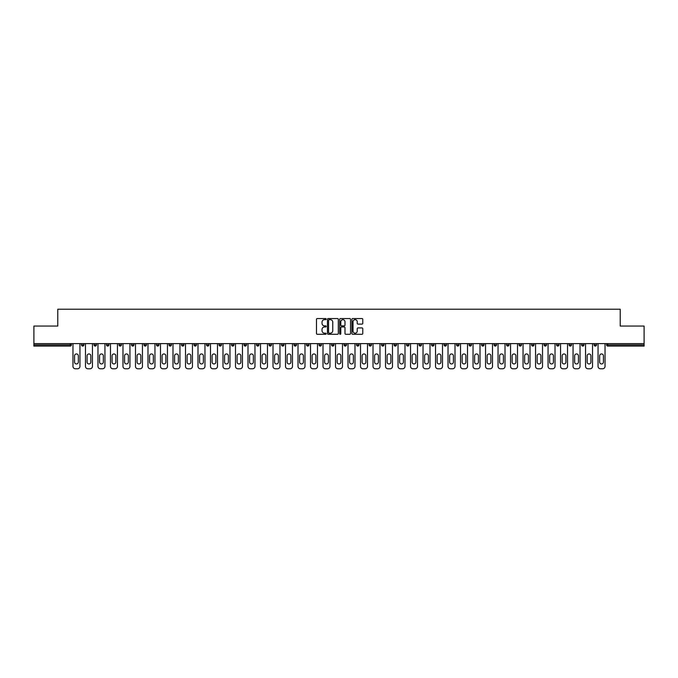 <?xml version="1.0" encoding="UTF-8"?>
<svg xmlns="http://www.w3.org/2000/svg" width="678" height="678" viewBox="0 0 678 678"><rect width="100%" height="100%" fill="white"/><g stroke="black" fill="none" stroke-linecap="round" stroke-linejoin="round"><path stroke-width="1.02" d="M326.177 319.101A0.551 0.551 0 0 0 325.626 318.55L317.27 318.55A0.788 0.788 0 0 0 316.482 319.338L316.482 333.5A0.788 0.788 0 0 0 317.27 334.288L325.626 334.288A0.551 0.551 0 0 0 326.177 333.737A0.551 0.551 0 0 0 325.626 333.186L324.542 333.186A2.517 2.517 0 0 1 322.025 330.669L322.025 329.483A2.517 2.517 0 0 1 324.542 326.966L325.626 326.966A0.551 0.551 0 0 0 326.177 326.415A0.551 0.551 0 0 0 325.626 325.864L324.542 325.864A2.517 2.517 0 0 1 322.025 323.347L322.025 322.169A2.517 2.517 0 0 1 324.542 319.652L325.626 319.652A0.551 0.551 0 0 0 326.177 319.101M361.993 324.101A0.788 0.788 0 0 0 362.772 323.313L362.772 319.338A0.788 0.788 0 0 0 361.993 318.55L352.704 318.55A0.788 0.788 0 0 0 351.924 319.338L351.924 333.5A0.788 0.788 0 0 0 352.704 334.288L361.993 334.288A0.788 0.788 0 0 0 362.772 333.5L362.772 328.703A0.788 0.788 0 0 0 361.993 327.915L358.018 327.915A0.788 0.788 0 0 0 357.23 328.703L357.23 331.076A2.102 2.102 0 0 1 355.128 333.186A2.102 2.102 0 0 1 353.026 331.076L353.026 321.753A2.102 2.102 0 0 1 355.128 319.652A2.102 2.102 0 0 1 357.23 321.753L357.23 323.313A0.788 0.788 0 0 0 358.018 324.101L361.993 324.101M33.9 343.61L33.9 326.059L57.783 326.059L57.783 309.227L620.217 309.227L620.217 326.059L644.1 326.059L644.1 343.61L33.9 343.61L33.9 344.89L70.207 344.89L70.207 343.61M338.314 319.338A0.788 0.788 0 0 0 337.525 318.55L328.245 318.55A0.788 0.788 0 0 0 327.457 319.338L327.457 333.5A0.788 0.788 0 0 0 328.245 334.288L337.525 334.288A0.788 0.788 0 0 0 338.314 333.5L338.314 319.338M340.475 318.55L349.755 318.55A0.788 0.788 0 0 1 350.543 319.338L350.543 333.5A0.788 0.788 0 0 1 349.755 334.288L345.788 334.288A0.788 0.788 0 0 1 345 333.5L345 327.754A0.788 0.788 0 0 0 344.212 326.966L341.576 326.966A0.788 0.788 0 0 0 340.788 327.754L340.788 333.737A0.551 0.551 0 0 1 340.237 334.288A0.551 0.551 0 0 1 339.686 333.737L339.686 319.338A0.788 0.788 0 0 1 340.475 318.55M71.41 343.61L71.41 344.89A1.203 1.203 0 0 1 70.207 346.094L33.9 346.094L33.9 344.89M644.1 343.61L644.1 346.094L607.793 346.094A1.203 1.203 0 0 1 606.59 344.89L606.59 343.61M83.911 343.61L83.911 344.89L81.504 344.89A1.203 1.203 0 0 0 82.708 346.094A1.203 1.203 0 0 1 81.504 344.89L81.504 343.61M94.005 344.89A1.203 1.203 0 0 0 95.208 346.094A1.203 1.203 0 0 0 96.412 344.89L96.412 343.61L96.412 344.89L94.005 344.89A1.203 1.203 0 0 0 95.208 346.094A1.203 1.203 0 0 1 94.005 344.89L94.005 343.61M108.912 343.61L108.912 344.89L106.505 344.89A1.203 1.203 0 0 0 107.709 346.094A1.203 1.203 0 0 1 106.505 344.89L106.505 343.61M119.014 343.61L119.014 344.89L119.014 343.61M121.413 343.61L121.413 344.89L121.413 343.61M131.515 343.61L131.515 344.89L131.515 343.61M133.913 343.61L133.913 344.89L133.913 343.61M144.016 343.61L144.016 344.89L144.016 343.61M146.423 343.61L146.423 344.89A1.203 1.203 0 0 1 145.219 346.094A1.203 1.203 0 0 1 144.016 344.89L146.423 344.89A1.203 1.203 0 0 1 145.219 346.094M157.72 346.094A1.203 1.203 0 0 0 158.923 344.89L158.923 343.61L158.923 344.89A1.203 1.203 0 0 1 157.72 346.094A1.203 1.203 0 0 1 156.516 344.89L156.516 343.61M170.22 346.094A1.203 1.203 0 0 0 171.424 344.89L171.424 343.61L171.424 344.89A1.203 1.203 0 0 1 170.22 346.094A1.203 1.203 0 0 1 169.017 344.89L169.017 343.61M181.518 343.61L181.518 344.89L181.518 343.61M183.924 343.61L183.924 344.89L183.924 343.61M196.425 343.61L196.425 344.89A1.203 1.203 0 0 1 195.222 346.094A1.203 1.203 0 0 1 194.027 344.89L194.027 343.61M208.926 343.61L208.926 344.89A1.203 1.203 0 0 1 207.731 346.094A1.203 1.203 0 0 1 206.527 344.89L206.527 343.61M219.028 343.61L219.028 344.89L219.028 343.61M221.435 343.61L221.435 344.89A1.203 1.203 0 0 1 220.231 346.094A1.203 1.203 0 0 1 219.028 344.89L221.435 344.89A1.203 1.203 0 0 1 220.231 346.094M231.529 343.61L231.529 344.89L231.529 343.61M233.935 343.61L233.935 344.89A1.203 1.203 0 0 1 232.732 346.094A1.203 1.203 0 0 1 231.529 344.89A1.203 1.203 0 0 0 232.732 346.094A1.203 1.203 0 0 1 231.529 344.89L233.935 344.89A1.203 1.203 0 0 1 232.732 346.094M246.436 343.61L246.436 344.89A1.203 1.203 0 0 1 245.233 346.094A1.203 1.203 0 0 1 244.029 344.89L244.029 343.61M256.538 343.61L256.538 344.89L256.538 343.61M258.937 343.61L258.937 344.89A1.203 1.203 0 0 1 257.733 346.094A1.203 1.203 0 0 1 256.538 344.89A1.203 1.203 0 0 0 257.733 346.094A1.203 1.203 0 0 1 256.538 344.89L258.937 344.89A1.203 1.203 0 0 1 257.733 346.094M271.437 343.61L271.437 344.89A1.203 1.203 0 0 1 270.242 346.094A1.203 1.203 0 0 1 269.039 344.89L269.039 343.61M281.539 343.61L281.539 344.89L281.539 343.61M283.946 343.61L283.946 344.89L283.946 343.61M296.447 343.61L296.447 344.89A1.203 1.203 0 0 1 295.244 346.094A1.203 1.203 0 0 1 294.04 344.89L294.04 343.61M306.541 343.61L306.541 344.89L306.541 343.61M308.948 343.61L308.948 344.89A1.203 1.203 0 0 1 307.744 346.094A1.203 1.203 0 0 1 306.541 344.89L308.948 344.89A1.203 1.203 0 0 1 307.744 346.094M319.041 343.61L319.041 344.89L319.041 343.61M321.448 343.61L321.448 344.89A1.203 1.203 0 0 1 320.245 346.094A1.203 1.203 0 0 1 319.041 344.89L321.448 344.89A1.203 1.203 0 0 1 320.245 346.094M333.949 343.61L333.949 344.89A1.203 1.203 0 0 1 332.745 346.094A1.203 1.203 0 0 1 331.55 344.89L331.55 343.61M345.255 346.094A1.203 1.203 0 0 0 346.45 344.89L346.45 343.61L346.45 344.89A1.203 1.203 0 0 1 345.255 346.094A1.203 1.203 0 0 1 344.051 344.89L344.051 343.61M356.552 344.89L358.959 344.89A1.203 1.203 0 0 1 357.755 346.094A1.203 1.203 0 0 0 358.959 344.89L358.959 343.61L358.959 344.89A1.203 1.203 0 0 1 357.755 346.094A1.203 1.203 0 0 1 356.552 344.89L356.552 343.61M369.052 343.61L369.052 344.89L369.052 343.61M371.459 343.61L371.459 344.89A1.203 1.203 0 0 1 370.256 346.094A1.203 1.203 0 0 1 369.052 344.89L371.459 344.89A1.203 1.203 0 0 1 370.256 346.094M383.96 343.61L383.96 344.89L381.553 344.89A1.203 1.203 0 0 0 382.756 346.094A1.203 1.203 0 0 1 381.553 344.89L381.553 343.61M394.054 343.61L394.054 344.89L394.054 343.61M396.461 343.61L396.461 344.89A1.203 1.203 0 0 1 395.257 346.094A1.203 1.203 0 0 1 394.054 344.89A1.203 1.203 0 0 0 395.257 346.094A1.203 1.203 0 0 1 394.054 344.89L396.461 344.89A1.203 1.203 0 0 1 395.257 346.094M406.563 344.89A1.203 1.203 0 0 0 407.758 346.094A1.203 1.203 0 0 0 408.961 344.89L408.961 343.61L408.961 344.89L406.563 344.89A1.203 1.203 0 0 0 407.758 346.094A1.203 1.203 0 0 1 406.563 344.89L406.563 343.61M421.462 343.61L421.462 344.89A1.203 1.203 0 0 1 420.267 346.094A1.203 1.203 0 0 1 419.063 344.89L419.063 343.61M431.564 343.61L431.564 344.89L431.564 343.61M433.971 343.61L433.971 344.89A1.203 1.203 0 0 1 432.767 346.094A1.203 1.203 0 0 1 431.564 344.89A1.203 1.203 0 0 0 432.767 346.094A1.203 1.203 0 0 1 431.564 344.89L433.971 344.89A1.203 1.203 0 0 1 432.767 346.094M446.471 343.61L446.471 344.89A1.203 1.203 0 0 1 445.268 346.094A1.203 1.203 0 0 1 444.065 344.89L444.065 343.61M458.972 343.61L458.972 344.89L456.565 344.89A1.203 1.203 0 0 0 457.769 346.094A1.203 1.203 0 0 1 456.565 344.89L456.565 343.61M471.473 343.61L471.473 344.89A1.203 1.203 0 0 1 470.269 346.094A1.203 1.203 0 0 1 469.074 344.89L469.074 343.61M483.973 343.61L483.973 344.89A1.203 1.203 0 0 1 482.778 346.094A1.203 1.203 0 0 1 481.575 344.89L481.575 343.61M496.482 343.61L496.482 344.89L494.076 344.89A1.203 1.203 0 0 0 495.279 346.094A1.203 1.203 0 0 1 494.076 344.89L494.076 343.61M508.983 343.61L508.983 344.89A1.203 1.203 0 0 1 507.78 346.094A1.203 1.203 0 0 1 506.576 344.89L506.576 343.61M521.484 343.61L521.484 344.89L519.077 344.89A1.203 1.203 0 0 0 520.28 346.094A1.203 1.203 0 0 1 519.077 344.89L519.077 343.61M531.577 343.61L531.577 344.89L531.577 343.61M533.984 343.61L533.984 344.89A1.203 1.203 0 0 1 532.781 346.094A1.203 1.203 0 0 1 531.577 344.89L533.984 344.89A1.203 1.203 0 0 1 532.781 346.094M546.485 343.61L546.485 344.89A1.203 1.203 0 0 1 545.282 346.094A1.203 1.203 0 0 1 544.087 344.89L544.087 343.61M558.986 343.61L558.986 344.89A1.203 1.203 0 0 1 557.791 346.094A1.203 1.203 0 0 1 556.587 344.89L556.587 343.61M571.495 343.61L571.495 344.89L569.088 344.89A1.203 1.203 0 0 0 570.291 346.094A1.203 1.203 0 0 1 569.088 344.89L569.088 343.61M583.995 343.61L583.995 344.89A1.203 1.203 0 0 1 582.792 346.094A1.203 1.203 0 0 1 581.588 344.89L581.588 343.61M596.496 343.61L596.496 344.89L594.089 344.89A1.203 1.203 0 0 0 595.292 346.094A1.203 1.203 0 0 1 594.089 344.89L594.089 343.61M82.708 346.094A1.203 1.203 0 0 0 83.911 344.89A1.203 1.203 0 0 1 82.708 346.094A1.203 1.203 0 0 1 81.504 344.89M108.912 344.89A1.203 1.203 0 0 1 107.709 346.094A1.203 1.203 0 0 0 108.912 344.89A1.203 1.203 0 0 1 107.709 346.094A1.203 1.203 0 0 1 106.505 344.89M120.209 346.094A1.203 1.203 0 0 1 119.014 344.89A1.203 1.203 0 0 0 120.209 346.094A1.203 1.203 0 0 0 121.413 344.89A1.203 1.203 0 0 1 120.209 346.094A1.203 1.203 0 0 1 119.014 344.89L121.413 344.89A1.203 1.203 0 0 1 120.209 346.094M132.719 346.094A1.203 1.203 0 0 1 131.515 344.89L133.913 344.89A1.203 1.203 0 0 1 132.719 346.094A1.203 1.203 0 0 0 133.913 344.89A1.203 1.203 0 0 1 132.719 346.094M182.721 346.094A1.203 1.203 0 0 1 181.518 344.89A1.203 1.203 0 0 0 182.721 346.094A1.203 1.203 0 0 0 183.924 344.89A1.203 1.203 0 0 1 182.721 346.094A1.203 1.203 0 0 1 181.518 344.89L183.924 344.89M282.743 346.094A1.203 1.203 0 0 1 281.539 344.89L283.946 344.89A1.203 1.203 0 0 1 282.743 346.094A1.203 1.203 0 0 0 283.946 344.89M383.96 344.89A1.203 1.203 0 0 1 382.756 346.094A1.203 1.203 0 0 0 383.96 344.89A1.203 1.203 0 0 1 382.756 346.094A1.203 1.203 0 0 1 381.553 344.89M458.972 344.89A1.203 1.203 0 0 1 457.769 346.094A1.203 1.203 0 0 0 458.972 344.89A1.203 1.203 0 0 1 457.769 346.094A1.203 1.203 0 0 1 456.565 344.89M496.482 344.89A1.203 1.203 0 0 1 495.279 346.094A1.203 1.203 0 0 0 496.482 344.89A1.203 1.203 0 0 1 495.279 346.094A1.203 1.203 0 0 1 494.076 344.89M520.28 346.094A1.203 1.203 0 0 0 521.484 344.89A1.203 1.203 0 0 1 520.28 346.094A1.203 1.203 0 0 1 519.077 344.89M571.495 344.89A1.203 1.203 0 0 1 570.291 346.094A1.203 1.203 0 0 0 571.495 344.89A1.203 1.203 0 0 1 570.291 346.094A1.203 1.203 0 0 1 569.088 344.89M582.792 346.094A1.203 1.203 0 0 0 583.995 344.89A1.203 1.203 0 0 1 582.792 346.094M595.292 346.094A1.203 1.203 0 0 0 596.496 344.89A1.203 1.203 0 0 1 595.292 346.094A1.203 1.203 0 0 1 594.089 344.89M329.11 319.652A0.551 0.551 0 0 0 328.559 320.202L328.559 332.635A0.551 0.551 0 0 0 329.11 333.186L330.245 333.186A2.517 2.517 0 0 0 332.762 330.669L332.762 322.169A2.517 2.517 0 0 0 330.245 319.652L329.11 319.652M345 321.796A2.102 2.102 0 0 0 342.89 319.694A2.102 2.102 0 0 0 340.788 321.796L340.788 325.084A0.788 0.788 0 0 0 341.576 325.864L344.212 325.864A0.788 0.788 0 0 0 345 325.084L345 321.796M79.945 343.61L79.945 366.366A2.407 2.407 0 0 1 77.538 368.773L75.377 368.773A2.407 2.407 0 0 1 72.97 366.366L72.97 343.61M74.572 355.831A1.881 1.881 0 0 1 76.453 353.95A1.881 1.881 0 0 1 78.334 355.831L78.334 362.077A1.881 1.881 0 0 1 76.453 363.967A1.881 1.881 0 0 1 74.572 362.077L74.572 355.831M92.445 343.61L92.445 366.366A2.407 2.407 0 0 1 90.038 368.773L87.877 368.773A2.407 2.407 0 0 1 85.47 366.366L85.47 343.61M87.072 355.831A1.881 1.881 0 0 1 88.954 353.95A1.881 1.881 0 0 1 90.844 355.831L90.844 362.077A1.881 1.881 0 0 1 88.954 363.967A1.881 1.881 0 0 1 87.072 362.077L87.072 355.831M104.946 343.61L104.946 366.366A2.407 2.407 0 0 1 102.539 368.773L100.378 368.773A2.407 2.407 0 0 1 97.971 366.366L97.971 343.61M99.573 355.831A1.881 1.881 0 0 1 101.463 353.95A1.881 1.881 0 0 1 103.344 355.831L103.344 362.077A1.881 1.881 0 0 1 101.463 363.967A1.881 1.881 0 0 1 99.573 362.077L99.573 355.831M117.447 343.61L117.447 366.366A2.407 2.407 0 0 1 115.04 368.773L112.879 368.773A2.407 2.407 0 0 1 110.472 366.366L110.472 343.61M112.082 355.831A1.881 1.881 0 0 1 113.963 353.95A1.881 1.881 0 0 1 115.845 355.831L115.845 362.077A1.881 1.881 0 0 1 113.963 363.967A1.881 1.881 0 0 1 112.082 362.077L112.082 355.831M129.947 343.61L129.947 366.366A2.407 2.407 0 0 1 127.549 368.773L125.379 368.773A2.407 2.407 0 0 1 122.981 366.366L122.981 343.61M124.583 355.831A1.881 1.881 0 0 1 126.464 353.95A1.881 1.881 0 0 1 128.345 355.831L128.345 362.077A1.881 1.881 0 0 1 126.464 363.967A1.881 1.881 0 0 1 124.583 362.077L124.583 355.831M142.456 343.61L142.456 366.366A2.407 2.407 0 0 1 140.049 368.773L137.888 368.773A2.407 2.407 0 0 1 135.481 366.366L135.481 343.61M137.083 355.831A1.881 1.881 0 0 1 138.965 353.95A1.881 1.881 0 0 1 140.846 355.831L140.846 362.077A1.881 1.881 0 0 1 138.965 363.967A1.881 1.881 0 0 1 137.083 362.077L137.083 355.831M154.957 343.61L154.957 366.366A2.407 2.407 0 0 1 152.55 368.773L150.389 368.773A2.407 2.407 0 0 1 147.982 366.366L147.982 343.61M149.584 355.831A1.881 1.881 0 0 1 151.465 353.95A1.881 1.881 0 0 1 153.355 355.831L153.355 362.077A1.881 1.881 0 0 1 151.465 363.967A1.881 1.881 0 0 1 149.584 362.077L149.584 355.831M167.458 343.61L167.458 366.366A2.407 2.407 0 0 1 165.051 368.773L162.889 368.773A2.407 2.407 0 0 1 160.483 366.366L160.483 343.61M162.084 355.831A1.881 1.881 0 0 1 163.974 353.95A1.881 1.881 0 0 1 165.856 355.831L165.856 362.077A1.881 1.881 0 0 1 163.974 363.967A1.881 1.881 0 0 1 162.084 362.077L162.084 355.831M179.958 343.61L179.958 366.366A2.407 2.407 0 0 1 177.551 368.773L175.39 368.773A2.407 2.407 0 0 1 172.983 366.366L172.983 343.61M174.585 355.831A1.881 1.881 0 0 1 176.475 353.95A1.881 1.881 0 0 1 178.356 355.831L178.356 362.077A1.881 1.881 0 0 1 176.475 363.967A1.881 1.881 0 0 1 174.585 362.077L174.585 355.831M192.459 343.61L192.459 366.366A2.407 2.407 0 0 1 190.06 368.773L187.891 368.773A2.407 2.407 0 0 1 185.492 366.366L185.492 343.61M187.094 355.831A1.881 1.881 0 0 1 188.976 353.95A1.881 1.881 0 0 1 190.857 355.831L190.857 362.077A1.881 1.881 0 0 1 188.976 363.967A1.881 1.881 0 0 1 187.094 362.077L187.094 355.831M204.959 343.61L204.959 366.366A2.407 2.407 0 0 1 202.561 368.773L200.391 368.773A2.407 2.407 0 0 1 197.993 366.366L197.993 343.61M199.595 355.831A1.881 1.881 0 0 1 201.476 353.95A1.881 1.881 0 0 1 203.358 355.831L203.358 362.077A1.881 1.881 0 0 1 201.476 363.967A1.881 1.881 0 0 1 199.595 362.077L199.595 355.831M217.469 343.61L217.469 366.366A2.407 2.407 0 0 1 215.062 368.773L212.9 368.773A2.407 2.407 0 0 1 210.494 366.366L210.494 343.61M212.095 355.831A1.881 1.881 0 0 1 213.977 353.95A1.881 1.881 0 0 1 215.858 355.831L215.858 362.077A1.881 1.881 0 0 1 213.977 363.967A1.881 1.881 0 0 1 212.095 362.077L212.095 355.831M229.969 343.61L229.969 366.366A2.407 2.407 0 0 1 227.562 368.773L225.401 368.773A2.407 2.407 0 0 1 222.994 366.366L222.994 343.61M224.596 355.831A1.881 1.881 0 0 1 226.477 353.95A1.881 1.881 0 0 1 228.367 355.831L228.367 362.077A1.881 1.881 0 0 1 226.477 363.967A1.881 1.881 0 0 1 224.596 362.077L224.596 355.831M242.47 343.61L242.47 366.366A2.407 2.407 0 0 1 240.063 368.773L237.902 368.773A2.407 2.407 0 0 1 235.495 366.366L235.495 343.61M237.097 355.831A1.881 1.881 0 0 1 238.987 353.95A1.881 1.881 0 0 1 240.868 355.831L240.868 362.077A1.881 1.881 0 0 1 238.987 363.967A1.881 1.881 0 0 1 237.097 362.077L237.097 355.831M254.97 343.61L254.97 366.366A2.407 2.407 0 0 1 252.563 368.773L250.402 368.773A2.407 2.407 0 0 1 247.995 366.366L247.995 343.61M249.606 355.831A1.881 1.881 0 0 1 251.487 353.95A1.881 1.881 0 0 1 253.369 355.831L253.369 362.077A1.881 1.881 0 0 1 251.487 363.967A1.881 1.881 0 0 1 249.606 362.077L249.606 355.831M267.471 343.61L267.471 366.366A2.407 2.407 0 0 1 265.073 368.773L262.903 368.773A2.407 2.407 0 0 1 260.505 366.366L260.505 343.61M262.106 355.831A1.881 1.881 0 0 1 263.988 353.95A1.881 1.881 0 0 1 265.869 355.831L265.869 362.077A1.881 1.881 0 0 1 263.988 363.967A1.881 1.881 0 0 1 262.106 362.077L262.106 355.831M279.972 343.61L279.972 366.366A2.407 2.407 0 0 1 277.573 368.773L275.404 368.773A2.407 2.407 0 0 1 273.005 366.366L273.005 343.61M274.607 355.831A1.881 1.881 0 0 1 276.488 353.95A1.881 1.881 0 0 1 278.37 355.831L278.37 362.077A1.881 1.881 0 0 1 276.488 363.967A1.881 1.881 0 0 1 274.607 362.077L274.607 355.831M292.481 343.61L292.481 366.366A2.407 2.407 0 0 1 290.074 368.773L287.913 368.773A2.407 2.407 0 0 1 285.506 366.366L285.506 343.61M287.108 355.831A1.881 1.881 0 0 1 288.989 353.95A1.881 1.881 0 0 1 290.879 355.831L290.879 362.077A1.881 1.881 0 0 1 288.989 363.967A1.881 1.881 0 0 1 287.108 362.077L287.108 355.831M304.981 343.61L304.981 366.366A2.407 2.407 0 0 1 302.574 368.773L300.413 368.773A2.407 2.407 0 0 1 298.006 366.366L298.006 343.61M299.608 355.831A1.881 1.881 0 0 1 301.49 353.95A1.881 1.881 0 0 1 303.38 355.831L303.38 362.077A1.881 1.881 0 0 1 301.49 363.967A1.881 1.881 0 0 1 299.608 362.077L299.608 355.831M317.482 343.61L317.482 366.366A2.407 2.407 0 0 1 315.075 368.773L312.914 368.773A2.407 2.407 0 0 1 310.507 366.366L310.507 343.61M312.109 355.831A1.881 1.881 0 0 1 313.999 353.95A1.881 1.881 0 0 1 315.88 355.831L315.88 362.077A1.881 1.881 0 0 1 313.999 363.967A1.881 1.881 0 0 1 312.109 362.077L312.109 355.831M329.983 343.61L329.983 366.366A2.407 2.407 0 0 1 327.576 368.773L325.415 368.773A2.407 2.407 0 0 1 323.008 366.366L323.008 343.61M324.618 355.831A1.881 1.881 0 0 1 326.499 353.95A1.881 1.881 0 0 1 328.381 355.831L328.381 362.077A1.881 1.881 0 0 1 326.499 363.967A1.881 1.881 0 0 1 324.618 362.077L324.618 355.831M342.483 343.61L342.483 366.366A2.407 2.407 0 0 1 340.085 368.773L337.915 368.773A2.407 2.407 0 0 1 335.517 366.366L335.517 343.61M337.119 355.831A1.881 1.881 0 0 1 339 353.95A1.881 1.881 0 0 1 340.881 355.831L340.881 362.077A1.881 1.881 0 0 1 339 363.967A1.881 1.881 0 0 1 337.119 362.077L337.119 355.831M354.992 343.61L354.992 366.366A2.407 2.407 0 0 1 352.585 368.773L350.424 368.773A2.407 2.407 0 0 1 348.017 366.366L348.017 343.61M349.619 355.831A1.881 1.881 0 0 1 351.501 353.95A1.881 1.881 0 0 1 353.382 355.831L353.382 362.077A1.881 1.881 0 0 1 351.501 363.967A1.881 1.881 0 0 1 349.619 362.077L349.619 355.831M367.493 343.61L367.493 366.366A2.407 2.407 0 0 1 365.086 368.773L362.925 368.773A2.407 2.407 0 0 1 360.518 366.366L360.518 343.61M362.12 355.831A1.881 1.881 0 0 1 364.001 353.95A1.881 1.881 0 0 1 365.891 355.831L365.891 362.077A1.881 1.881 0 0 1 364.001 363.967A1.881 1.881 0 0 1 362.12 362.077L362.12 355.831M379.994 343.61L379.994 366.366A2.407 2.407 0 0 1 377.587 368.773L375.426 368.773A2.407 2.407 0 0 1 373.019 366.366L373.019 343.61M374.62 355.831A1.881 1.881 0 0 1 376.51 353.95A1.881 1.881 0 0 1 378.392 355.831L378.392 362.077A1.881 1.881 0 0 1 376.51 363.967A1.881 1.881 0 0 1 374.62 362.077L374.62 355.831M392.494 343.61L392.494 366.366A2.407 2.407 0 0 1 390.087 368.773L387.926 368.773A2.407 2.407 0 0 1 385.519 366.366L385.519 343.61M387.121 355.831A1.881 1.881 0 0 1 389.011 353.95A1.881 1.881 0 0 1 390.892 355.831L390.892 362.077A1.881 1.881 0 0 1 389.011 363.967A1.881 1.881 0 0 1 387.121 362.077L387.121 355.831M404.995 343.61L404.995 366.366A2.407 2.407 0 0 1 402.596 368.773L400.427 368.773A2.407 2.407 0 0 1 398.028 366.366L398.028 343.61M399.63 355.831A1.881 1.881 0 0 1 401.512 353.95A1.881 1.881 0 0 1 403.393 355.831L403.393 362.077A1.881 1.881 0 0 1 401.512 363.967A1.881 1.881 0 0 1 399.63 362.077L399.63 355.831M417.495 343.61L417.495 366.366A2.407 2.407 0 0 1 415.097 368.773L412.927 368.773A2.407 2.407 0 0 1 410.529 366.366L410.529 343.61M412.131 355.831A1.881 1.881 0 0 1 414.012 353.95A1.881 1.881 0 0 1 415.894 355.831L415.894 362.077A1.881 1.881 0 0 1 414.012 363.967A1.881 1.881 0 0 1 412.131 362.077L412.131 355.831M430.005 343.61L430.005 366.366A2.407 2.407 0 0 1 427.598 368.773L425.437 368.773A2.407 2.407 0 0 1 423.03 366.366L423.03 343.61M424.631 355.831A1.881 1.881 0 0 1 426.513 353.95A1.881 1.881 0 0 1 428.394 355.831L428.394 362.077A1.881 1.881 0 0 1 426.513 363.967A1.881 1.881 0 0 1 424.631 362.077L424.631 355.831M442.505 343.61L442.505 366.366A2.407 2.407 0 0 1 440.098 368.773L437.937 368.773A2.407 2.407 0 0 1 435.53 366.366L435.53 343.61M437.132 355.831A1.881 1.881 0 0 1 439.013 353.95A1.881 1.881 0 0 1 440.903 355.831L440.903 362.077A1.881 1.881 0 0 1 439.013 363.967A1.881 1.881 0 0 1 437.132 362.077L437.132 355.831M455.006 343.61L455.006 366.366A2.407 2.407 0 0 1 452.599 368.773L450.438 368.773A2.407 2.407 0 0 1 448.031 366.366L448.031 343.61M449.633 355.831A1.881 1.881 0 0 1 451.523 353.95A1.881 1.881 0 0 1 453.404 355.831L453.404 362.077A1.881 1.881 0 0 1 451.523 363.967A1.881 1.881 0 0 1 449.633 362.077L449.633 355.831M467.506 343.61L467.506 366.366A2.407 2.407 0 0 1 465.1 368.773L462.938 368.773A2.407 2.407 0 0 1 460.531 366.366L460.531 343.61M462.142 355.831A1.881 1.881 0 0 1 464.023 353.95A1.881 1.881 0 0 1 465.905 355.831L465.905 362.077A1.881 1.881 0 0 1 464.023 363.967A1.881 1.881 0 0 1 462.142 362.077L462.142 355.831M480.007 343.61L480.007 366.366A2.407 2.407 0 0 1 477.609 368.773L475.439 368.773A2.407 2.407 0 0 1 473.041 366.366L473.041 343.61M474.642 355.831A1.881 1.881 0 0 1 476.524 353.95A1.881 1.881 0 0 1 478.405 355.831L478.405 362.077A1.881 1.881 0 0 1 476.524 363.967A1.881 1.881 0 0 1 474.642 362.077L474.642 355.831M492.508 343.61L492.508 366.366A2.407 2.407 0 0 1 490.109 368.773L487.94 368.773A2.407 2.407 0 0 1 485.541 366.366L485.541 343.61M487.143 355.831A1.881 1.881 0 0 1 489.024 353.95A1.881 1.881 0 0 1 490.906 355.831L490.906 362.077A1.881 1.881 0 0 1 489.024 363.967A1.881 1.881 0 0 1 487.143 362.077L487.143 355.831M505.017 343.61L505.017 366.366A2.407 2.407 0 0 1 502.61 368.773L500.449 368.773A2.407 2.407 0 0 1 498.042 366.366L498.042 343.61M499.644 355.831A1.881 1.881 0 0 1 501.525 353.95A1.881 1.881 0 0 1 503.415 355.831L503.415 362.077A1.881 1.881 0 0 1 501.525 363.967A1.881 1.881 0 0 1 499.644 362.077L499.644 355.831M517.517 343.61L517.517 366.366A2.407 2.407 0 0 1 515.111 368.773L512.949 368.773A2.407 2.407 0 0 1 510.542 366.366L510.542 343.61M512.144 355.831A1.881 1.881 0 0 1 514.026 353.95A1.881 1.881 0 0 1 515.916 355.831L515.916 362.077A1.881 1.881 0 0 1 514.026 363.967A1.881 1.881 0 0 1 512.144 362.077L512.144 355.831M530.018 343.61L530.018 366.366A2.407 2.407 0 0 1 527.611 368.773L525.45 368.773A2.407 2.407 0 0 1 523.043 366.366L523.043 343.61M524.645 355.831A1.881 1.881 0 0 1 526.535 353.95A1.881 1.881 0 0 1 528.416 355.831L528.416 362.077A1.881 1.881 0 0 1 526.535 363.967A1.881 1.881 0 0 1 524.645 362.077L524.645 355.831M542.519 343.61L542.519 366.366A2.407 2.407 0 0 1 540.112 368.773L537.951 368.773A2.407 2.407 0 0 1 535.544 366.366L535.544 343.61M537.154 355.831A1.881 1.881 0 0 1 539.035 353.95A1.881 1.881 0 0 1 540.917 355.831L540.917 362.077A1.881 1.881 0 0 1 539.035 363.967A1.881 1.881 0 0 1 537.154 362.077L537.154 355.831M555.019 343.61L555.019 366.366A2.407 2.407 0 0 1 552.621 368.773L550.451 368.773A2.407 2.407 0 0 1 548.053 366.366L548.053 343.61M549.655 355.831A1.881 1.881 0 0 1 551.536 353.95A1.881 1.881 0 0 1 553.418 355.831L553.418 362.077A1.881 1.881 0 0 1 551.536 363.967A1.881 1.881 0 0 1 549.655 362.077L549.655 355.831M567.528 343.61L567.528 366.366A2.407 2.407 0 0 1 565.121 368.773L562.96 368.773A2.407 2.407 0 0 1 560.553 366.366L560.553 343.61M562.155 355.831A1.881 1.881 0 0 1 564.037 353.95A1.881 1.881 0 0 1 565.918 355.831L565.918 362.077A1.881 1.881 0 0 1 564.037 363.967A1.881 1.881 0 0 1 562.155 362.077L562.155 355.831M580.029 343.61L580.029 366.366A2.407 2.407 0 0 1 577.622 368.773L575.461 368.773A2.407 2.407 0 0 1 573.054 366.366L573.054 343.61M574.656 355.831A1.881 1.881 0 0 1 576.537 353.95A1.881 1.881 0 0 1 578.427 355.831L578.427 362.077A1.881 1.881 0 0 1 576.537 363.967A1.881 1.881 0 0 1 574.656 362.077L574.656 355.831M592.53 343.61L592.53 366.366A2.407 2.407 0 0 1 590.123 368.773L587.962 368.773A2.407 2.407 0 0 1 585.555 366.366L585.555 343.61M587.156 355.831A1.881 1.881 0 0 1 589.046 353.95A1.881 1.881 0 0 1 590.928 355.831L590.928 362.077A1.881 1.881 0 0 1 589.046 363.967A1.881 1.881 0 0 1 587.156 362.077L587.156 355.831M605.03 343.61L605.03 366.366A2.407 2.407 0 0 1 602.623 368.773L600.462 368.773A2.407 2.407 0 0 1 598.055 366.366L598.055 343.61M599.666 355.831A1.881 1.881 0 0 1 601.547 353.95A1.881 1.881 0 0 1 603.428 355.831L603.428 362.077A1.881 1.881 0 0 1 601.547 363.967A1.881 1.881 0 0 1 599.666 362.077L599.666 355.831M70.207 346.094L70.207 344.89L71.41 344.89A1.203 1.203 0 0 1 70.207 346.094M607.793 343.61L607.793 344.89L644.1 344.89M606.59 344.89L607.793 344.89L607.793 346.094M95.208 346.094A1.203 1.203 0 0 0 96.412 344.89M158.923 344.89L156.516 344.89M171.424 344.89L169.017 344.89M195.222 346.094A1.203 1.203 0 0 0 196.425 344.89L194.027 344.89M207.731 346.094A1.203 1.203 0 0 0 208.926 344.89L206.527 344.89M245.233 346.094A1.203 1.203 0 0 0 246.436 344.89L244.029 344.89M270.242 346.094A1.203 1.203 0 0 0 271.437 344.89L269.039 344.89M295.244 346.094A1.203 1.203 0 0 0 296.447 344.89L294.04 344.89M332.745 346.094A1.203 1.203 0 0 0 333.949 344.89L331.55 344.89M346.45 344.89L344.051 344.89M407.758 346.094A1.203 1.203 0 0 0 408.961 344.89M420.267 346.094A1.203 1.203 0 0 0 421.462 344.89L419.063 344.89M445.268 346.094A1.203 1.203 0 0 0 446.471 344.89L444.065 344.89M470.269 346.094A1.203 1.203 0 0 0 471.473 344.89L469.074 344.89M482.778 346.094A1.203 1.203 0 0 0 483.973 344.89L481.575 344.89M507.78 346.094A1.203 1.203 0 0 0 508.983 344.89L506.576 344.89M545.282 346.094A1.203 1.203 0 0 0 546.485 344.89L544.087 344.89M557.791 346.094A1.203 1.203 0 0 0 558.986 344.89L556.587 344.89M583.995 344.89L581.588 344.89"/></g></svg>
